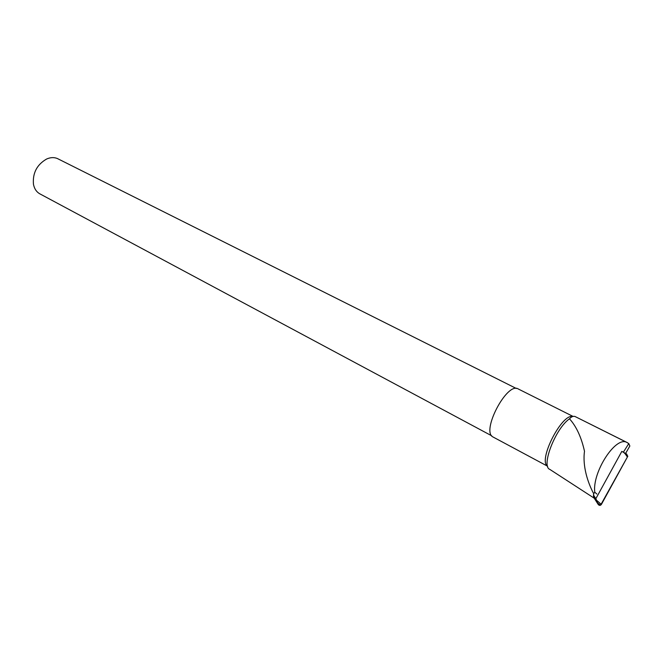 <?xml version="1.0" encoding="UTF-8"?>
<svg xmlns="http://www.w3.org/2000/svg" width="663" height="663" viewBox="0 0 663 663"><rect width="100%" height="100%" fill="white"/><g stroke="black" fill="none" stroke-linecap="round" stroke-linejoin="round"><path stroke-width="0.99" d="M593.385 494.847L595.838 498.7L621.811 451.395L626.701 454.039L627.695 456.442L601.374 504.452C600.38 505.637 599.344 505.67 598.275 504.56L594.222 498.195L596.915 502.421L600.554 505.214L627.397 456.998L625.292 453.998M595.838 498.7L596.601 500.283L601.374 504.452M594.802 498.576L593.476 496.454L593.683 493.703C587.758 482.639 582.396 465.99 584.501 451.279C581.352 437.207 576.354 426.384 569.492 418.817C555.428 428.489 540.842 466.263 549.784 469.371L594.636 498.468M573.039 416.414L518.259 388.974C507.087 381.382 480.683 431.862 493.115 437.033L547.588 466.222M572.749 416.488C561.685 413.439 537.759 460.677 547.572 466.164M627.422 442.66L575.045 416.505C573.213 415.95 571.357 416.72 569.492 418.817M625.64 453.376L629.85 446.008L628.781 443.588L623.427 452.091M491.747 435.823L39.83 193.836C36.457 191.922 34.335 188.715 33.448 184.231C32.545 173.018 36.946 164.615 46.642 159.012C50.438 157.355 53.985 157.181 57.275 158.482L516.344 388.493M596.849 494.034L594.752 492.178C592.208 472.015 615.786 435.782 626.858 442.428L628.781 443.588M594.752 492.178L593.683 493.703M627.695 456.442L623.187 451.843L627.82 456.169M598.275 504.56L596.601 500.283M626.858 442.428L575.045 416.505"/></g></svg>
